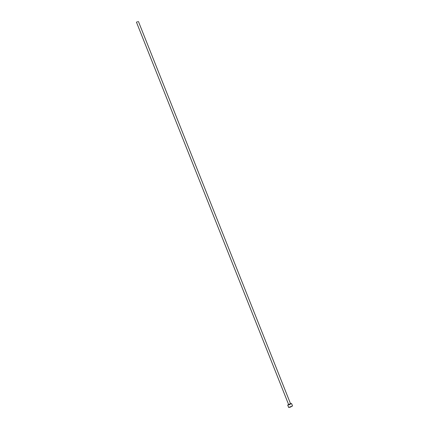 <?xml version="1.0" encoding="UTF-8"?>
<svg xmlns="http://www.w3.org/2000/svg" width="429" height="429" viewBox="0 0 429 429"><rect width="100%" height="100%" fill="white"/><g stroke="black" fill="none" stroke-linecap="round" stroke-linejoin="round"><path stroke-width="0.64" d="M288.395 406.735L287.977 405.566M288.588 404.477L287.816 404.944L289.248 404.606L291.409 403.517L290.53 403.705M291.409 403.517L289.269 404.761L287.816 404.944M292.524 405.941L290.267 407.175L288.674 407.475L292.524 405.941L291.607 403.609M137.639 21.643L136.47 22.222L137.639 21.643M288.374 406.74L287.736 405.148M288.17 406.236L288.567 407.105M138.406 21.45L290.513 403.673L289.087 404.338M290.631 403.786L289.076 404.343M136.47 22.222L288.578 404.44M290.513 403.673L289.859 404.021M288.481 407.014L288.658 407.459"/></g></svg>

